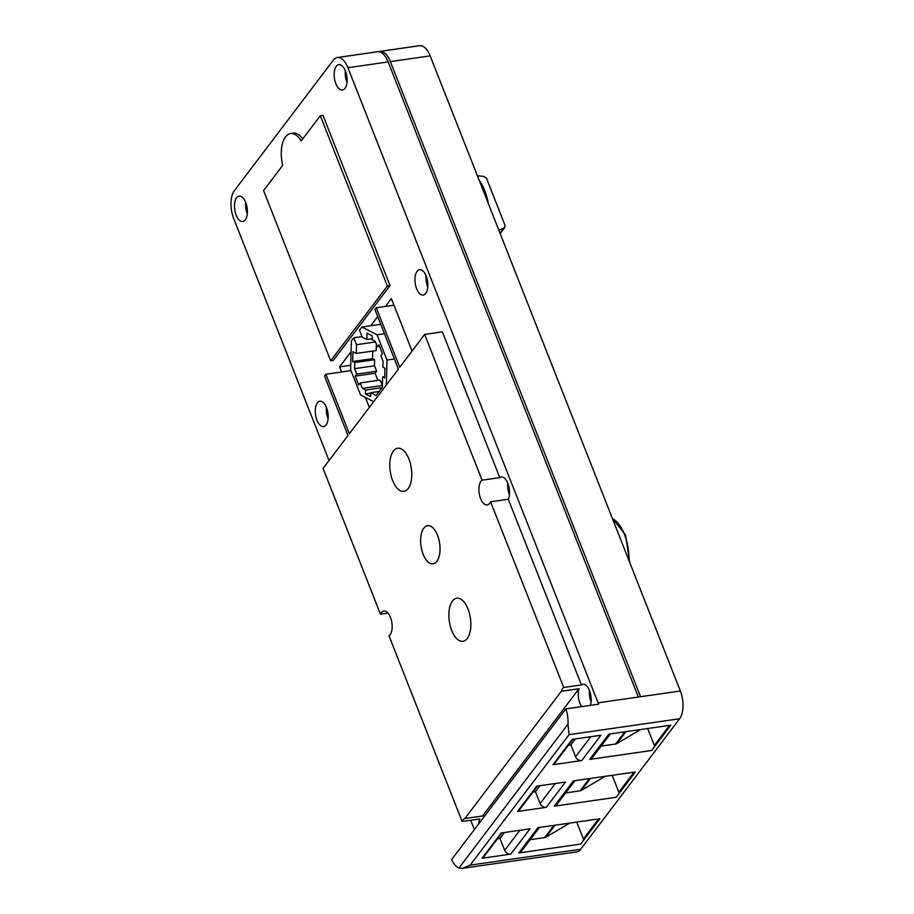 <?xml version="1.0" encoding="UTF-8"?>
<svg xmlns="http://www.w3.org/2000/svg" width="914" height="914" viewBox="0 0 914 914"><rect width="100%" height="100%" fill="white"/><g stroke="black" fill="none" stroke-linecap="round" stroke-linejoin="round"><path stroke-width="1.37" d="M247.306 213.773A12.807 6.272 81.8 0 1 247.214 213.545A12.807 6.272 81.8 0 1 245.649 202.268M245.74 202.497A12.807 6.272 -98.2 0 0 239.125 196.133A12.807 6.272 -98.2 0 0 236.155 215.144A12.807 6.272 -98.2 0 0 242.781 221.496A12.807 6.272 -98.2 0 0 245.74 202.497M346.989 82.271A12.807 6.272 81.8 0 1 346.886 82.043A12.807 6.272 81.8 0 1 345.332 70.766M345.423 70.995A12.807 6.272 -98.2 0 0 338.797 64.631A12.807 6.272 -98.2 0 0 335.838 83.642A12.807 6.272 -98.2 0 0 342.453 89.995A12.807 6.272 -98.2 0 0 345.423 70.995M328.092 418.863A12.807 6.272 81.8 0 1 328 418.635A12.807 6.272 81.8 0 1 326.435 407.358M326.527 407.587A12.807 6.272 -98.2 0 0 319.911 401.223A12.807 6.272 -98.2 0 0 316.941 420.223A12.807 6.272 -98.2 0 0 323.567 426.587A12.807 6.272 -98.2 0 0 326.527 407.587M388.016 613.123L380.487 614.208A12.807 6.272 81.8 0 1 383.88 611.066A12.807 6.272 81.8 0 1 390.495 617.43A12.807 6.272 81.8 0 1 388.998 635.813L462.141 821.503A12.807 6.272 81.8 0 1 464.872 818.533L482.558 815.985L579.03 688.722L561.333 691.27A12.807 6.272 81.8 0 1 563.732 687.477L581.43 684.929L508.287 499.238A12.807 6.272 -98.2 0 0 507.864 483.38A12.807 6.272 -98.2 0 0 501.249 477.017A12.807 6.272 -98.2 0 0 499.775 477.634L442.353 331.862L424.656 334.41L399.738 367.279L376.282 307.744L374.946 309.515L398.367 369.096L349.354 433.75L325.875 374.249L324.539 376.02L347.983 435.567L323.065 468.436L380.487 614.208M478.662 823.925A12.807 6.272 -98.2 0 1 479.839 818.955L462.141 821.503M484.694 815.951A12.807 6.272 -98.2 0 0 483.22 815.814A12.807 6.272 -98.2 0 0 482.558 815.985M427.775 287.362A12.807 6.272 81.8 0 1 427.683 287.133A12.807 6.272 81.8 0 1 426.118 275.857M426.21 276.085A12.807 6.272 -98.2 0 0 419.595 269.721A12.807 6.272 -98.2 0 0 416.624 288.721A12.807 6.272 -98.2 0 0 423.239 295.085A12.807 6.272 -98.2 0 0 426.21 276.085M563.732 687.477L490.589 501.786A12.807 6.272 81.8 0 1 487.208 504.928A12.807 6.272 81.8 0 1 480.581 498.564A12.807 6.272 81.8 0 1 482.078 480.181L499.775 477.634M509.429 494.657A12.807 6.272 81.8 0 1 509.338 494.428A12.807 6.272 81.8 0 1 507.773 483.152M590.398 705.357A12.807 6.272 -98.2 0 0 589.519 690.676A12.807 6.272 -98.2 0 0 582.904 684.312A12.807 6.272 -98.2 0 0 581.43 684.929M591.084 701.952A12.807 6.272 81.8 0 1 590.992 701.724A12.807 6.272 81.8 0 1 589.427 690.447M579.03 688.722A12.807 6.272 -98.2 0 0 579.933 703.312A12.807 6.272 -98.2 0 0 581.647 706.613M479.13 180.184A35.863 17.549 81.8 0 1 484.717 190.523A35.863 17.549 81.8 0 1 488.305 203.479M437.52 535.284A19.217 9.403 81.8 0 1 433.065 563.778A19.217 9.403 81.8 0 1 423.136 554.25A19.217 9.403 81.8 0 1 427.592 525.744A19.263 9.426 81.8 0 1 437.532 535.261A19.263 9.426 81.8 0 1 433.076 563.835A19.263 9.426 81.8 0 1 423.125 554.272A19.263 9.426 81.8 0 1 427.581 525.699A19.217 9.403 81.8 0 1 437.52 535.284M392.643 480.536A21.776 10.66 81.8 0 1 397.693 448.237A21.776 10.66 81.8 0 1 408.935 459.034A21.776 10.66 81.8 0 1 403.897 491.344A21.776 10.66 81.8 0 1 392.643 480.536M451.722 630.489A21.776 10.66 81.8 0 1 456.76 598.19A21.776 10.66 81.8 0 1 468.014 608.998A21.776 10.66 81.8 0 1 462.964 641.297A21.776 10.66 81.8 0 1 451.722 630.489M379.767 51.424L419.572 45.7A20.496 10.031 81.8 0 1 430.163 55.868L390.358 61.604A20.496 10.031 -98.2 0 0 379.767 51.424A20.496 10.031 -98.2 0 0 378.682 51.71M638.326 697.028L388.153 61.912L347.903 67.705L598.076 702.82L640.543 696.719L680.347 690.984L430.163 55.868M680.347 690.984A20.496 10.031 81.8 0 1 679.628 718.747L569.056 734.662L567.971 724.196A20.496 10.031 -98.2 0 0 565.846 708.887L598.579 704.18A20.496 10.031 -98.2 0 0 598.076 702.82M565.846 708.887L451.653 859.548A20.496 10.031 -98.2 0 0 458.919 868.06L462.587 868.3L470.15 865.147L580.71 849.232L679.628 718.747M580.71 849.232A20.496 10.031 81.8 0 1 576.688 851.882L462.587 868.3M669.516 725.385L654.31 745.436L647.649 728.527M634.053 772.17L618.847 792.221L612.186 775.312M598.59 818.944L583.383 839.006L576.723 822.097M482.078 480.181L424.656 334.41M329.04 460.565L233.653 218.435A20.496 10.031 -98.2 0 1 234.372 190.672L333.29 60.187A20.496 10.031 -98.2 0 1 337.312 57.536L377.562 51.744A20.496 10.031 -98.2 0 1 388.153 61.912M470.721 820.269L474.389 829.558M347.903 67.705A20.496 10.031 -98.2 0 0 337.312 57.536M341.63 371.987L339.62 366.857L351.079 351.73M373.677 401.68L360.55 394.917L350.622 369.713L351.364 340.968L353.775 337.78L356.506 344.715L356.277 353.444L352.918 351.73L352.667 361.521L354.735 362.584L354.575 368.65L356.723 374.112L355.192 376.134L358.665 384.954L360.196 382.932L362.344 388.381L365.543 390.027L365.44 393.957L370.604 396.619L370.707 392.689L376.1 395.465L382.372 387.193L382.635 376.956L384.703 378.019L384.954 368.205L382.886 367.142L383.046 361.076L380.898 355.615L382.429 353.592L378.956 344.772L377.425 346.794L375.277 341.345L372.078 339.7L372.181 335.769L367.017 333.153L366.845 339.494L362.252 337.129L359.522 330.194L361.933 327.018L370.787 325.738L377.722 316.587M385.422 306.43L391.375 298.581L412.043 351.056M302.763 138.882A25.615 12.533 -98.2 0 0 293.223 133.136L290.561 133.524A25.615 12.533 -98.2 0 0 282.7 165.354L263.586 190.569L330.651 360.824L333.302 360.436L390.038 285.579L322.973 115.335L320.323 115.724L301.209 140.939A25.615 12.533 -98.2 0 0 290.561 133.524M464.872 818.533L561.333 691.27M370.787 325.738L380.761 324.31M369.336 407.393L365.394 397.419M589.701 759.397L608.873 734.113L670.796 725.202L651.625 750.485L589.701 759.397A5.118 4.022 -142.8 0 0 592.055 758.083L610.392 733.885M554.25 806.182L573.409 780.887L635.333 771.976L616.162 797.271L554.25 806.182A5.118 4.022 -142.8 0 0 556.592 804.868L574.929 780.67M572.918 739.277L554.17 764.024A2.559 2.011 -142.8 0 1 552.993 764.675L572.164 739.392L600.909 735.256L581.75 760.539A5.118 4.022 -142.8 0 1 575.58 756.769L570.896 744.864L568.428 745.218M552.993 764.675L581.75 760.539M537.466 786.063L518.706 810.809A2.559 2.011 -142.8 0 1 517.541 811.461L536.701 786.177L565.458 782.041L546.286 807.325A5.118 4.022 -142.8 0 1 540.128 803.555L535.433 791.65L532.965 792.004M517.541 811.461L546.286 807.325M502.003 832.848L483.243 857.595A2.559 2.011 -142.8 0 1 482.078 858.246L501.238 832.962L529.994 828.827L510.823 854.11A5.118 4.022 -142.8 0 1 504.665 850.34L499.969 838.424L497.502 838.789M482.078 858.246L510.823 854.11M518.786 852.968L537.958 827.673L599.87 818.761L580.698 844.056L518.786 852.968A5.118 4.022 -142.8 0 0 521.129 851.654L539.466 827.456M640.543 696.719L390.358 61.604M583.68 840.126A5.118 4.022 37.2 0 0 583.383 839.006M569.708 823.103L546.024 837.11A5.118 4.022 -142.8 0 1 544.618 837.601L530.211 839.669M504.471 832.494L499.969 838.424M539.934 785.709L535.433 791.65M575.397 738.923L570.896 744.864M619.144 793.341A5.118 4.022 37.2 0 0 618.847 792.221M605.171 776.317L581.487 790.324A5.118 4.022 -142.8 0 1 580.082 790.816L565.675 792.884M654.607 746.555A5.118 4.022 37.2 0 0 654.31 745.436M640.634 729.532L616.95 743.539A5.118 4.022 -142.8 0 1 615.545 744.03L601.138 746.098M325.875 374.249L350.987 370.638M508.287 499.238L490.589 501.786M376.282 307.744L393.98 305.196M350.679 365.269L339.62 366.857M376.351 344.064L376.18 350.576L356.277 353.444M372.763 351.067L372.569 358.654L374.637 359.728L374.477 365.794L376.625 371.244L375.094 373.266L377.893 380.384M360.196 382.932L380.098 380.064L382.418 385.605M377.425 346.794L379.63 346.486M382.635 376.956L384.737 376.659M370.707 392.689L379.116 391.478M365.44 393.957L370.696 393.203M365.543 390.027L382.018 387.662M362.344 388.381L382.246 385.525M355.192 376.134L375.094 373.266M356.723 374.112L376.625 371.244M354.575 368.65L374.477 365.794M354.735 362.584L374.637 359.728M352.667 361.521L372.569 358.654M356.506 344.715L375.528 341.973M353.775 337.78L362.047 336.592M361.933 327.018L377.071 334.81L386.999 360.025L394.391 358.962M386.999 360.025L386.359 384.943M377.071 334.81L384.474 333.747M366.845 339.494L372.101 338.74M330.651 360.824L387.387 285.968L390.038 285.579M387.387 285.968L320.323 115.724M498.85 230.225L504.117 227.906L500.049 233.276M477.394 175.774L483.826 176.402L486.511 178.31L505.088 225.472L504.117 227.906L504.916 227.323L500.129 233.653M612.414 518.546A34.435 16.852 81.8 0 1 624.491 534.553A34.435 16.852 81.8 0 1 628.969 560.568M458.919 868.06L567.971 724.196M470.15 865.147L569.056 734.662M555.038 825.216L546.024 837.11M553.873 825.388L544.618 837.601M519.86 830.278L504.665 850.34M555.324 783.492L540.128 803.555M590.787 736.707L575.58 756.769M590.501 778.431L581.487 790.324M589.336 778.602L580.082 790.816M625.964 731.646L616.95 743.539M624.799 731.817L615.545 744.03M629.757 562.556L625.542 534.907L612.346 518.364M433.065 563.778L433.75 563.687M427.592 525.744L428.266 525.653"/></g></svg>
